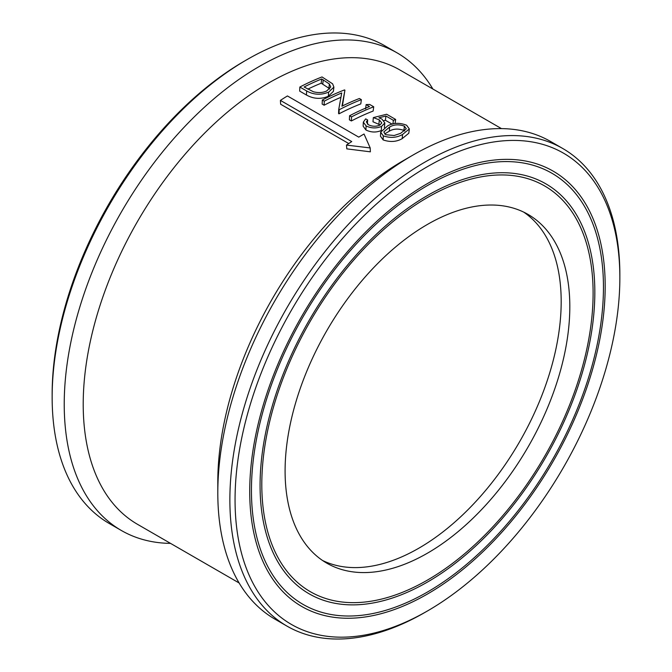 <?xml version="1.0" encoding="UTF-8"?>
<svg xmlns="http://www.w3.org/2000/svg" width="672" height="672" viewBox="0 0 672 672"><rect width="100%" height="100%" fill="white"/><g stroke="black" fill="none" stroke-linecap="round" stroke-linejoin="round"><path stroke-width="1.01" d="M170.537 543.388A275.755 159.205 -60 0 1 121.338 530.477L109.259 523.505A275.755 159.205 -60 0 1 52.147 397.27L52.147 394.279A272.093 157.097 -60 0 1 244.541 61.034A272.093 157.097 -60 0 1 244.549 61.034L247.128 59.548A275.755 159.205 -60 0 1 247.136 59.539A275.755 159.205 -60 0 1 385.006 45.881L397.085 52.861A275.755 159.205 -60 0 1 432.869 89.015M52.147 397.27A275.755 159.205 -60 0 1 247.128 59.539L244.541 61.034M121.338 530.477A275.755 159.205 -60 0 1 79.069 309.515A275.755 159.205 -60 0 1 259.216 66.511A275.755 159.205 -60 0 1 397.085 52.861M239.131 582.985L137.542 524.336A262.332 151.46 -60 0 1 97.331 314.126A262.332 151.46 -60 0 1 268.708 82.95A262.332 151.46 -60 0 1 399.865 69.964L501.463 128.612M427.451 610.966A272.093 157.097 -60 0 1 235.057 499.884A272.093 157.097 -60 0 1 427.451 166.639A272.093 157.097 -60 0 1 619.853 277.721A272.093 157.097 -60 0 1 427.459 610.966A272.093 157.097 -60 0 1 427.451 610.966L424.864 612.461A275.755 159.205 -60 0 1 286.994 626.119L274.915 619.139A275.755 159.205 -60 0 1 217.804 492.904L217.804 481.95A262.332 151.46 -60 0 1 403.292 160.658L412.784 155.182A275.755 159.205 -60 0 1 550.662 141.523L562.741 148.495A275.755 159.205 -60 0 1 619.853 274.73A275.755 159.205 -60 0 1 619.844 276.234M346.483 145.085L346.811 148.865L370.356 151.83L370.196 147.941L364.039 134.005A267.212 154.274 -60 0 0 358.764 137.138L287.431 95.953A267.212 154.274 -60 0 0 280.409 100.388L351.742 141.574A267.212 154.274 -60 0 0 346.483 145.085L370.196 147.941M280.409 100.388L280.636 104.236L348.743 143.556M217.804 492.904A275.755 159.205 -60 0 1 412.784 155.182L403.292 160.658M286.994 626.119A275.755 159.205 -60 0 1 244.717 405.149A275.755 159.205 -60 0 1 424.864 162.154A275.755 159.205 -60 0 1 562.741 148.495M427.451 185.564A248.909 143.707 -60 0 1 551.905 173.242A248.909 143.707 -60 0 1 590.058 372.691A248.909 143.707 -60 0 1 427.451 592.032A248.909 143.707 -60 0 1 302.996 604.363A248.909 143.707 -60 0 1 264.844 404.905A248.909 143.707 -60 0 1 427.451 185.564M427.451 183.574A251.353 145.118 -60 0 1 553.132 171.125A251.353 145.118 -60 0 1 591.654 372.532A251.353 145.118 -60 0 1 427.451 594.031A251.353 145.118 -60 0 1 301.778 606.48A251.353 145.118 -60 0 1 263.248 405.065A251.353 145.118 -60 0 1 427.451 183.574M427.451 197.518A234.268 135.257 -60 0 1 544.589 185.917A234.268 135.257 -60 0 1 580.499 373.64A234.268 135.257 -60 0 1 427.451 580.079A234.268 135.257 -60 0 1 310.321 591.679A234.268 135.257 -60 0 1 274.411 403.956A234.268 135.257 -60 0 1 427.451 197.518M427.451 195.527A236.712 136.668 -60 0 1 545.807 183.809A236.712 136.668 -60 0 1 582.095 373.481A236.712 136.668 -60 0 1 427.451 582.07A236.712 136.668 -60 0 1 309.103 593.796A236.712 136.668 -60 0 1 272.815 404.116A236.712 136.668 -60 0 1 427.451 195.527M523.706 212.117A201.323 116.231 -60 0 1 549.15 374.724A201.323 116.231 -60 0 1 418.824 548.201A201.323 116.231 -60 0 1 322.568 560.498M427.451 224.423A201.323 116.231 -60 0 1 528.116 214.452A201.323 116.231 -60 0 1 558.978 375.774A201.323 116.231 -60 0 1 427.451 553.182A201.323 116.231 -60 0 1 326.794 563.153A201.323 116.231 -60 0 1 295.932 401.831A201.323 116.231 -60 0 1 427.451 224.423M424.872 612.452A275.755 159.205 -60 0 1 424.872 612.461A275.755 159.205 -60 0 1 424.864 612.461L427.459 610.966M333.892 87.1L333.388 91.384L328.314 96.272C320.872 99.389 313.589 98.977 306.474 95.029L299.678 91.115L299.838 87.041A267.212 154.274 -60 0 1 322.022 76.944L332.615 83.824L333.892 87.1L328.667 92.098L328.314 96.272M344.912 90.157L341.956 106.193A267.212 154.274 -60 0 1 359.394 98.515L361.36 99.649A267.212 154.274 -60 0 0 339.175 109.746L338.73 109.486L341.729 92.954A267.212 154.274 -60 0 0 324.282 101.153L322.316 100.01A267.212 154.274 -60 0 1 344.501 89.922L344.912 90.157L342.418 105.966M339.175 109.746L339.016 113.82A262.332 151.46 -60 0 1 360.797 103.908L361.36 99.649M339.016 113.82L338.57 113.56L338.73 109.486M324.282 101.153L324.122 105.227A262.332 151.46 -60 0 1 340.922 97.314M324.122 105.227L322.157 104.084L322.316 100.01M351.38 120.96A262.332 151.46 -60 0 1 373.153 111.048L373.724 106.789A267.212 154.274 -60 0 0 351.54 116.886L351.38 120.96L349.406 119.818L349.574 115.752A267.212 154.274 -60 0 1 369.491 106.546L366.122 104.597L365.602 108.839M392.162 124.177L385.4 120.271L383.939 120.607M392.927 123.959L393.372 120.33L385.921 116.029L378.924 117.776L381.94 119.078L384.838 122.959L384.376 127.596M384.838 122.959L381.57 126.378L381.276 130.511C376.169 132.67 371.053 132.485 365.929 129.982L363.149 126.185L363.334 122.144L365.677 118.86L367.643 119.994L367.382 124.118M380.201 124.933L372.977 121.775L373.338 117.6L386.644 114.248L395.64 119.44L395.094 123.514M409.324 128.965L408.786 133.258L402.184 138.65C396.505 141.901 390.163 142.33 383.149 139.919L380.47 136.198L380.654 132.157L387.66 125.882C393.322 122.741 399.638 122.531 406.619 125.244L409.324 128.965L402.553 134.476L402.184 138.65M402.553 134.476C396.757 137.785 390.34 138.239 383.3 135.853L383.149 139.919M383.3 135.853L380.654 132.157M394.178 135.5L400.596 133.333L406.274 128.797L404.426 126.16C398.891 124.194 393.96 124.48 389.634 127.008L383.788 131.939L385.652 134.702L394.178 135.5M404.729 130.99L403.889 130.402L404.426 126.16M403.889 130.402C398.378 128.436 393.506 128.696 389.273 131.183L389.634 127.008M389.273 131.183L384.661 133.963M385.921 116.029L385.4 120.271M381.57 126.378C376.37 128.57 371.204 128.419 366.08 125.908L365.929 129.982M366.08 125.908L363.334 122.144M367.643 119.994L366.349 121.892L368.483 124.79C372.196 126.571 375.934 126.714 379.688 125.202L381.788 122.976L379.31 119.876L378.924 124.06M379.31 119.876L373.338 117.6M393.372 120.33A267.212 154.274 -60 0 1 395.64 119.44M351.54 116.886L349.574 115.752M366.122 104.597L369.667 104.454L373.724 106.789M328.667 92.098C321.098 95.281 313.748 94.903 306.634 90.955L306.474 95.029M306.634 90.955L299.838 87.041M321.728 78.968A267.212 154.274 -60 0 0 304.097 86.99L313.438 91.77C318.394 93.055 322.812 92.786 326.71 90.964L330.75 87.016L329.389 83.992L321.728 78.968L321.208 83.21A262.332 151.46 -60 0 0 307.826 89.132M329.389 83.992L328.877 88.234L321.208 83.21M329.624 89.099L328.877 88.234M323.274 79.859L322.745 84.101M619.853 277.721L619.853 274.73"/></g></svg>
